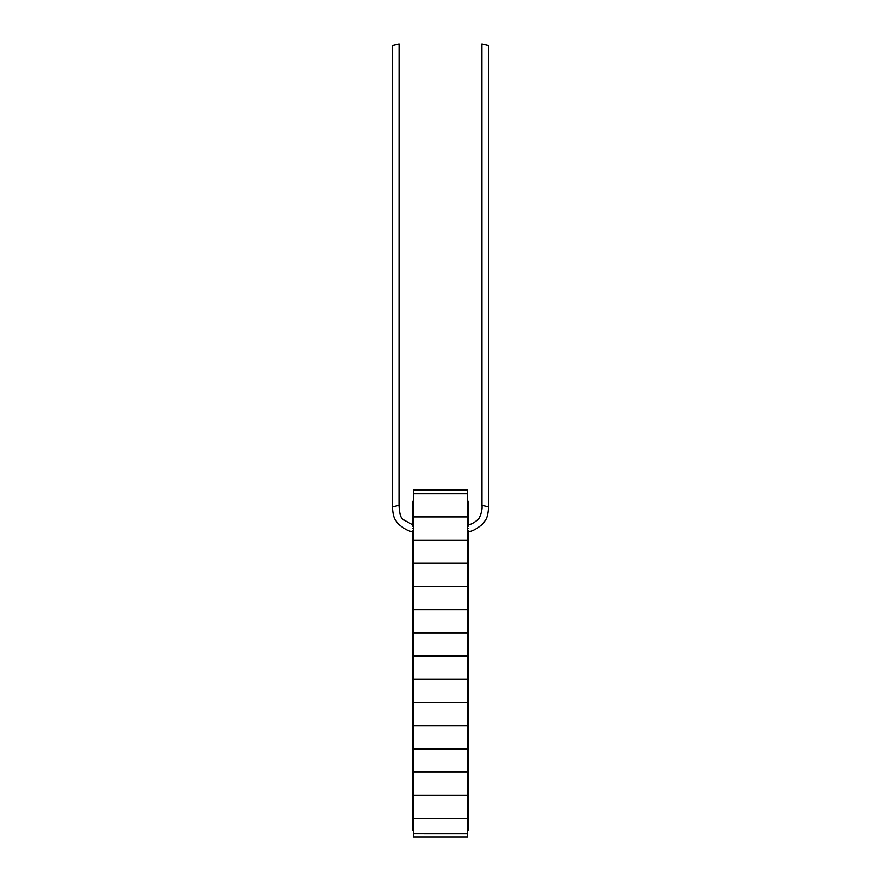 <?xml version="1.0" encoding="UTF-8"?>
<svg xmlns="http://www.w3.org/2000/svg" width="881" height="881" viewBox="0 0 881 881"><rect width="100%" height="100%" fill="white"/><g stroke="black" fill="none" stroke-linecap="round" stroke-linejoin="round"><path stroke-width="1.32" d="M392.463 45.581L399.071 44.05L399.016 505.331L392.43 506.927L392.463 45.581M412.749 528.501C412.704 532.653 412.704 532.653 412.749 528.501L412.749 528.314C412.815 523.942 412.815 523.942 412.749 528.314M412.98 830.387L413.519 821.918L412.98 830.387A14.878 14.878 0 0 1 412.98 821.918M412.98 509.614L413.519 501.135L412.98 509.614A14.878 14.878 0 0 1 412.98 501.135M412.98 808.505L412.826 822.469M412.98 787.922L413.519 779.443L412.98 787.922A14.878 14.878 0 0 1 412.98 779.443M412.98 762.417L412.826 780.004M412.98 741.527L413.519 733.047L412.98 741.527A14.878 14.878 0 0 1 412.98 733.047M412.98 716.022L412.826 733.609M412.98 695.131L413.519 686.651L412.98 695.131A14.878 14.878 0 0 1 412.98 686.651M412.98 669.626L412.826 687.213M412.98 648.735L413.519 640.256L412.98 648.735A14.878 14.878 0 0 1 412.98 640.256M412.98 623.23L412.826 640.817M412.98 602.34L413.519 593.86L412.98 602.34A14.878 14.878 0 0 1 412.98 593.86M412.98 576.824L412.826 594.422M412.98 555.944L413.519 547.464L412.98 555.944A14.878 14.878 0 0 1 412.98 547.464M412.98 530.428L412.826 548.015M412.826 555.382L412.98 572.969M412.826 601.778L412.98 619.365M412.826 648.174L412.98 665.761M412.826 694.569L412.98 712.156M412.826 740.965L412.98 758.552M412.826 787.361L412.98 804.959M412.826 509.053L412.98 526.574M413.53 540.064L413.53 516.938L467.47 516.938L413.53 516.938L467.47 516.938L413.53 516.938L413.53 493.812L467.47 493.812L467.47 540.064L413.53 540.064L467.47 540.064L467.47 493.812L413.53 493.812L413.53 540.064M467.47 540.141L413.53 540.141L467.47 540.141L467.47 563.256L413.53 563.256L413.53 540.141L413.53 563.256L467.47 563.256L467.47 540.141M467.47 563.333L413.53 563.333L467.47 563.333L467.47 586.46L413.53 586.46L413.53 563.333L413.53 586.46L467.47 586.46L467.47 563.333M467.47 586.537L413.53 586.537L467.47 586.537L467.47 609.663L413.53 609.663L413.53 586.537L413.53 609.663L467.47 609.663L467.47 586.537M467.47 609.74L413.53 609.74L467.47 609.74L467.47 632.855L413.53 632.855L413.53 609.74L413.53 632.855L467.47 632.855L467.47 609.74M467.47 632.932L413.53 632.932L467.47 632.932L467.47 656.059L413.53 656.059L413.53 632.932L413.53 656.059L467.47 656.059L467.47 632.932M467.47 656.136L413.53 656.136L467.47 656.136L467.47 679.251L413.53 679.251L413.53 656.136L413.53 679.251L467.47 679.251L467.47 656.136M467.47 679.328L413.53 679.328L467.47 679.328L467.47 702.454L413.53 702.454L413.53 679.328L413.53 702.454L467.47 702.454L467.47 679.328M467.47 702.531L413.53 702.531L467.47 702.531L467.47 725.647L413.53 725.647L413.53 702.531L413.53 725.647L467.47 725.647L467.47 702.531M467.47 725.724L413.53 725.724L467.47 725.724L467.47 748.85L413.53 748.85L413.53 725.724L413.53 748.85L467.47 748.85L467.47 725.724M467.47 748.927L413.53 748.927L467.47 748.927L467.47 772.042L413.53 772.042L413.53 748.927L413.53 772.042L467.47 772.042L467.47 748.927M467.47 772.119L413.53 772.119L467.47 772.119L467.47 795.246L413.53 795.246L413.53 772.119L413.53 795.246L467.47 795.246L467.47 772.119M467.47 795.323L413.53 795.323L467.47 795.323L467.47 818.449L413.53 818.449L413.53 795.323L413.53 818.449L467.47 818.449L413.53 818.449L467.47 818.449L467.47 795.323M413.53 833.855L413.53 818.449L413.53 833.855L467.47 833.855L467.47 818.449L467.47 833.855L413.53 833.855L467.47 833.867L467.47 836.95L413.53 836.95L413.53 833.867M481.984 505.331L488.57 506.927L488.537 45.581L481.929 44.05L481.984 505.331C482.381 508.601 481.632 512.478 479.727 516.971C479.374 519.008 472.844 524.272 468.196 524.922A14.878 14.878 0 0 0 468.174 524.823M468.252 528.314C468.185 523.942 468.185 523.942 468.252 528.314L468.252 528.501C468.296 532.653 468.296 532.653 468.252 528.501M468.02 826.158L467.481 821.918L467.481 830.387L468.02 826.158M468.02 505.375L467.481 501.135L467.481 509.614L468.02 505.375M468.174 787.361L468.02 804.959M468.02 783.683L467.481 779.443L467.481 787.922L468.02 783.683M468.174 740.965L468.02 758.552M468.02 737.287L467.481 733.047L467.481 741.527L468.02 737.287M468.174 694.569L468.02 712.156M468.02 690.891L467.481 686.651L467.481 695.131L468.02 690.891M468.174 648.174L468.02 665.761M468.02 644.496L467.481 640.256L467.481 648.735L468.02 644.496M468.174 601.778L468.02 619.365M468.02 598.1L467.481 593.86L467.481 602.34L468.02 598.1M468.174 555.382L468.02 572.969M468.02 551.704L467.481 547.464L467.481 555.944L468.02 551.704M468.174 509.053L468.02 526.574M468.02 530.428L468.174 548.015M468.02 576.824L468.174 594.422M468.02 623.23L468.174 640.817M468.02 669.626L468.174 687.213M468.02 716.022L468.174 733.609M468.02 762.417L468.174 780.004M468.02 808.505L468.174 822.469M413.53 489.946L413.53 493.8L467.47 493.8L467.47 489.946L413.53 489.946M392.43 506.927C392.761 513.359 393.785 517.764 395.481 520.12L398.278 524.008C404.214 528.974 409.026 531.551 412.715 531.717A14.878 14.878 0 0 0 412.826 532.179M412.826 803.208A14.878 14.878 0 0 0 412.826 810.564M412.826 756.801A14.878 14.878 0 0 0 412.826 764.168M412.826 710.405A14.878 14.878 0 0 0 412.826 717.773M412.826 664.01A14.878 14.878 0 0 0 412.826 671.377M412.826 617.614A14.878 14.878 0 0 0 412.826 624.981M412.826 571.218A14.878 14.878 0 0 0 412.826 578.575M412.826 524.823A14.878 14.878 0 0 0 412.804 524.922L403.201 519.614C400.811 518.347 399.423 513.59 399.016 505.331M468.02 830.387A14.878 14.878 0 0 0 468.02 821.918M468.02 509.614A14.878 14.878 0 0 0 468.02 501.135M468.174 810.564A14.878 14.878 0 0 0 468.174 803.208M468.02 787.922A14.878 14.878 0 0 0 468.02 779.443M468.174 764.168A14.878 14.878 0 0 0 468.174 756.801M468.02 741.527A14.878 14.878 0 0 0 468.02 733.047M468.174 717.773A14.878 14.878 0 0 0 468.174 710.405M468.02 695.131A14.878 14.878 0 0 0 468.02 686.651M468.174 671.377A14.878 14.878 0 0 0 468.174 664.01M468.02 648.735A14.878 14.878 0 0 0 468.02 640.256M468.174 624.981A14.878 14.878 0 0 0 468.174 617.614M468.02 602.34A14.878 14.878 0 0 0 468.02 593.86M468.174 578.575A14.878 14.878 0 0 0 468.174 571.218M468.02 555.944A14.878 14.878 0 0 0 468.02 547.464M468.174 532.179A14.878 14.878 0 0 0 468.285 531.717C471.974 531.551 476.786 528.974 482.722 524.008L485.519 520.12C487.215 517.764 488.239 513.359 488.57 506.927"/></g></svg>
